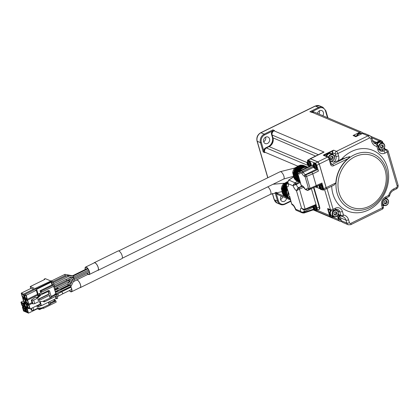 <?xml version="1.0" encoding="UTF-8"?>
<svg xmlns="http://www.w3.org/2000/svg" width="419" height="419" viewBox="0 0 419 419"><rect width="100%" height="100%" fill="white"/><g stroke="black" fill="none" stroke-linecap="round" stroke-linejoin="round"><path stroke-width="0.63" d="M337.29 215.78A6.573 5.531 -67 0 1 337.594 216.602L338.447 219.525A3.284 2.765 113 0 0 339.888 221.216A3.284 2.765 113 0 0 341.506 221.311M340.542 220.179A3.944 3.315 -67 0 1 340.375 220.116A3.944 3.315 -67 0 1 338.84 215.246M341.171 220.41A3.944 3.315 -67 0 1 340.705 220.258A3.944 3.315 -67 0 1 339.112 215.513M382.29 209.201A1.969 0.765 -116.1 0 0 382.406 207.845L350.86 223.327A1.969 0.765 63.9 0 1 350.745 224.678L382.29 209.201A1.969 1.969 0 0 0 383.317 206.876A1.969 0.744 163.7 0 1 382.406 207.845L381.719 205.509A6.573 5.531 -67 0 1 385.454 196.998L388.738 195.385L389.68 195.416C390.319 193.033 391.613 191.331 393.561 190.31A1.969 0.765 -116.1 0 0 393.671 188.959L396.39 187.623A1.315 1.105 113 0 0 397.139 185.921L387.229 152.034A1.969 0.765 -116.1 0 0 385.737 149.861A1.969 1.66 -67 0 1 387.02 149.803L384.338 148.661A1.969 1.66 113 0 0 383.972 148.562M341.26 220.719A3.284 2.765 113 0 0 342.695 222.405L348.252 224.767A3.284 2.765 -67 0 1 346.817 223.076L341.26 220.719L340.406 217.796A6.573 5.531 113 0 0 338.777 215.193M338.175 214.298A1.969 1.66 113 0 0 338.463 214.827L339.201 215.266L338.013 215.157A6.573 5.531 113 0 0 337.751 215.177L339.034 215.235M341.066 220.054L340.83 219.954A3.614 3.043 -67 0 1 339.249 218.095A3.614 3.043 -67 0 1 339.327 215.748M384.59 148.363L384.757 148.839M322.756 152.532L324.07 152.081L274.005 130.833A3.284 2.765 113 0 0 272.141 135.091L272.994 138.013A6.573 5.531 -67 0 1 269.265 146.524L266.542 147.855A3.284 2.765 113 0 0 264.677 152.113L298.056 166.275M356.543 136.39L354.348 135.457A1.969 1.66 113 0 0 353.07 135.52L359.596 132.32A3.284 2.765 -67 0 1 361.733 132.215A3.284 2.765 -67 0 1 362.922 133.315M324.316 155.266L332.476 150.976L332.801 151.139A1.969 1.66 113 0 0 332.613 152.762L335.294 153.899A1.969 1.66 -67 0 1 336.415 151.348A1.969 0.765 63.9 0 1 337.908 153.516A1.969 0.744 163.7 0 1 335.294 153.899L335.98 156.235A4.599 3.871 -67 0 1 333.367 162.195L338.233 160.707L341.637 159.031A32.855 27.649 -67 0 1 385.092 161.765A32.855 27.649 -67 0 1 368.699 209.893A32.855 27.649 -67 0 1 331.686 186.235M333.702 216.649L333.215 216.885A3.022 2.545 -67 0 1 329.926 215.429L328.25 209.694L328.501 209.516A1.969 1.66 113 0 0 328.653 209.594L331.329 210.731A1.969 1.66 -67 0 1 330.471 209.715A1.969 0.744 -16.3 0 0 333.084 209.332L335.258 208.264A6.573 5.531 -67 0 1 342.407 211.438L343.439 214.968A1.969 1.042 99.3 0 1 342.14 216.497A1.969 1.042 99.3 0 1 342.014 216.461A1.969 1.66 -67 0 1 341.689 216.366A1.969 1.66 -67 0 1 340.825 215.356L338.196 214.235M338.971 215.214L341.689 216.366A1.969 1.969 0 0 0 342.14 216.497L343.088 216.775A6.573 5.531 113 0 0 342.25 216.508M338.463 214.827L338.159 214.957A6.835 5.751 113 0 0 337.866 214.978M373.528 142.874L374.455 142.874A6.573 5.531 113 0 0 376.597 142.303L379.315 140.967L371.821 137.788M384.333 147.965L384.6 148.321L384.417 147.787M384.144 148.305A2.236 1.88 -67 0 1 384.474 148.446L384.485 148.735A1.969 1.66 113 0 0 384.338 148.661M397.139 185.921A1.969 0.744 -16.3 0 0 398.05 184.952L388.141 151.06A1.969 0.744 163.7 0 1 387.229 152.034L385.051 153.097A6.573 5.531 -67 0 1 377.907 149.923L376.875 146.393A1.969 1.042 -80.7 0 0 376.341 144.068A1.969 1.66 -67 0 1 376.66 144.162L374.235 143.13M329.334 209.882A2.236 1.88 -67 0 1 328.25 209.694L327.904 209.741L329.58 215.476L317.104 210.186M328.501 209.516L327.658 208.521L327.904 209.741M309.903 159.058A1.969 0.765 63.9 0 1 310.118 158.733A1.969 0.765 63.9 0 1 310.474 158.754L317.791 161.86L319.288 164.028L326.186 187.633A1.969 0.765 63.9 0 1 326.076 188.985A1.969 0.765 63.9 0 1 325.746 188.979M324.322 155.271L323.269 155.224L324.107 154.695L333.603 150.154L336.415 151.348L367.961 135.866L362.404 133.509L355.878 136.714L353.07 135.52M324.798 155.47A1.576 1.325 113 0 0 324.311 154.978L324.107 154.695M332.738 154.417L332.267 152.815A2.236 1.88 -67 0 1 332.482 150.976L332.277 150.683M332.801 151.139L333.603 150.154M377.907 149.923A1.969 0.744 163.7 0 0 378.818 148.954L377.786 145.424A1.969 0.744 163.7 0 1 376.875 146.393A8.542 7.191 -67 0 1 371.737 141.596L370.883 138.673A1.315 1.105 113 0 0 369.453 138.04A1.969 0.765 -116.1 0 0 367.961 135.866A3.284 2.765 -67 0 1 370.097 135.766L364.54 133.41A3.284 2.765 113 0 0 362.404 133.509M356.417 136.337A3.944 3.315 -67 0 1 358.68 133.436A3.944 3.315 -67 0 1 361.241 133.31A3.944 3.315 -67 0 1 361.403 133.389M385.852 198.103A3.944 3.315 -67 0 1 386.328 198.564M383.505 205.216A3.944 3.315 -67 0 1 382.825 205.19M341.637 159.031L349.75 156.612L348.058 158.597A29.833 25.103 113 0 0 335.839 182.899L334.184 185.009L326.076 188.985M326.998 188.534L333.084 209.332A1.969 0.765 63.9 0 1 332.969 210.684L335.148 209.615A1.969 0.765 -116.1 0 0 335.258 208.264M385.454 196.998A1.969 0.765 -116.1 0 1 385.339 198.355L388.628 196.741A1.969 0.765 -116.1 0 0 388.738 195.385A8.542 7.191 -67 0 1 393.671 188.959M331.801 216.188A3.944 3.315 -67 0 1 331.633 216.125A3.944 3.315 -67 0 1 330.56 210.401M374.523 143.429L374.455 142.874M376.597 144.136A3.944 3.315 -67 0 1 378.53 142.141A3.944 3.315 -67 0 1 381.096 142.02A3.944 3.315 -67 0 1 381.253 142.093M326.15 156.041A3.944 3.315 -67 0 1 328.334 153.406A3.944 3.315 -67 0 1 330.9 153.281A3.944 3.315 -67 0 1 331.062 153.359M356.805 136.259A3.944 3.315 -67 0 1 359.004 133.577A3.944 3.315 -67 0 1 361.571 133.452A3.944 3.315 -67 0 1 362.026 133.698M335.698 209.395A3.944 3.315 -67 0 1 336.138 209.825M333.309 216.482A3.944 3.315 -67 0 1 331.963 216.267A3.944 3.315 -67 0 1 330.884 210.537M379.687 149.63A3.944 3.315 -67 0 1 379.075 149.614M376.917 144.293A3.944 3.315 -67 0 1 378.855 142.282A3.944 3.315 -67 0 1 381.421 142.156A3.944 3.315 -67 0 1 382.516 142.979M326.474 156.182A3.944 3.315 -67 0 1 328.664 153.548A3.944 3.315 -67 0 1 331.23 153.422A3.944 3.315 -67 0 1 332.319 154.244M357.15 136.086A3.614 3.043 -67 0 1 361.44 133.755L361.691 133.86M384.412 198.962A3.614 3.043 -67 0 1 386.873 198.795A3.614 3.043 -67 0 1 388.45 200.654A3.614 3.043 -67 0 1 387.491 204.509A3.614 3.043 -67 0 1 384.05 205.446A3.614 3.043 -67 0 1 382.468 203.587A3.614 3.043 -67 0 1 382.463 203.561M333.854 216.712A3.614 3.043 -67 0 1 332.277 214.853A3.614 3.043 -67 0 1 333.236 210.998A3.614 3.043 -67 0 1 336.677 210.055A3.614 3.043 -67 0 1 338.259 211.914A3.614 3.043 -67 0 1 337.295 215.775A3.614 3.043 -67 0 1 333.854 216.712L332.089 215.963A3.614 3.043 -67 0 1 330.512 214.104A3.614 3.043 -67 0 1 331.146 210.652M377.147 144.455A3.614 3.043 -67 0 1 381.29 142.46L383.055 143.209A3.614 3.043 -67 0 1 384.637 145.068A3.614 3.043 -67 0 1 383.673 148.923A3.614 3.043 -67 0 1 380.232 149.861A3.614 3.043 -67 0 1 378.656 148.001A3.614 3.043 -67 0 1 379.614 144.146A3.614 3.043 -67 0 1 383.055 143.209M326.731 156.287A3.614 3.043 -67 0 1 331.099 153.726L332.864 154.475A3.614 3.043 -67 0 1 334.446 156.334A3.614 3.043 -67 0 1 333.655 159.99A3.614 3.043 -67 0 1 330.471 161.268M388.324 200.895A3.221 2.708 -67 0 1 386.496 205.064A3.221 2.708 -67 0 1 382.992 203.514A3.221 2.708 -67 0 1 384.82 199.339A3.221 2.708 -67 0 1 388.324 200.895M328.496 157.041A3.614 3.043 -67 0 1 332.864 154.475M387.261 202.377L386.15 203.891L384.542 203.713L384.05 202.026L385.166 200.518L386.768 200.691L387.261 202.377L386.281 201.963L385.171 203.472L386.15 203.891M338.128 212.161A3.221 2.708 -67 0 1 336.3 216.33A3.221 2.708 -67 0 1 332.796 214.774A3.221 2.708 -67 0 1 334.624 210.605A3.221 2.708 -67 0 1 338.128 212.161M379.174 147.928A3.221 2.708 -67 0 1 381.002 143.754A3.221 2.708 -67 0 1 384.506 145.309A3.221 2.708 -67 0 1 382.678 149.483A3.221 2.708 -67 0 1 379.174 147.928M328.967 157.371A3.221 2.708 -67 0 1 331.623 154.763A3.221 2.708 -67 0 1 334.315 156.575A3.221 2.708 -67 0 1 333.435 160.032A3.221 2.708 -67 0 1 330.34 160.828M385.171 203.472L384.448 203.393A1.645 1.383 -67 0 0 385.726 202.717A1.645 1.383 -67 0 0 386.035 201.12L386.281 201.963M385.883 200.596L386.035 201.12A1.645 1.383 -67 0 0 385.742 200.581M337.07 213.643L335.954 215.157L334.352 214.978L333.859 213.292L334.97 211.784L336.577 211.956L337.07 213.643L336.09 213.229L334.975 214.738L335.954 215.157M383.448 146.797L382.332 148.305L380.73 148.127L380.237 146.441L381.348 144.932L382.956 145.11L383.448 146.797L382.468 146.378L381.353 147.891L382.332 148.305M333.257 158.057L332.141 159.571L330.533 159.393L330.041 157.706L331.157 156.198L332.759 156.371L333.257 158.057L332.272 157.644L331.162 159.152L332.141 159.571M334.975 214.738L334.257 214.659A1.645 1.383 -67 0 0 335.535 213.983A1.645 1.383 -67 0 0 335.844 212.386L336.09 213.229M335.687 211.862L335.844 212.386A1.645 1.383 -67 0 0 335.551 211.846M381.353 147.891L380.635 147.813A1.645 1.383 -67 0 0 381.913 147.132A1.645 1.383 -67 0 0 382.222 145.534L382.468 146.378M382.065 145.011L382.222 145.534A1.645 1.383 -67 0 0 381.924 144.995M331.162 159.152L330.444 159.073A1.645 1.383 -67 0 0 331.717 158.398A1.645 1.383 -67 0 0 332.026 156.8L332.272 157.644M331.874 156.277L332.026 156.8A1.645 1.383 -67 0 0 331.733 156.261M276.624 193.143A2.498 2.1 -67 0 1 276.121 192.499M286.554 198.302A3.551 2.985 -67 0 1 282.134 201.392A3.551 2.985 -67 0 1 281.285 196.066M282.631 196.637A3.551 2.985 -67 0 1 280.589 199.58M264.478 151.432L264.022 151.238L263.216 152.003L264.85 152.694M276.519 192.667L276.131 192.284M264.022 151.238A2.498 2.1 -67 0 1 265.442 148.001L268.16 146.671A7.359 6.196 113 0 0 272.34 137.133L271.486 134.216A2.498 2.1 -67 0 1 272.9 130.979L272.916 129.874L274.55 130.566L273.885 130.828C272.303 131.791 271.69 133.184 272.051 135.007L318.346 154.7M265.683 137.128A3.551 2.985 -67 0 1 267.992 137.018A3.551 2.985 -67 0 1 269.354 141.449A3.551 2.985 -67 0 1 265.222 143.549A3.551 2.985 -67 0 1 263.535 140.433A3.551 2.985 -67 0 1 265.683 137.128M265.615 137.165A3.551 2.985 -67 0 1 263.671 141.742M319.461 110.747A3.551 2.985 -67 0 1 318.917 114.047M322.834 115.707A3.551 2.985 113 0 0 321.834 110.6A3.551 2.985 113 0 0 319.529 110.71A3.551 2.985 113 0 0 317.466 113.429M311.375 112.151A2.498 2.1 -67 0 1 312.087 112.088M311.736 112.302L309.898 111.726L318.602 107.458L315.334 106.07L260.943 132.755L264.211 134.143L272.916 129.874M311.684 112.282L309.898 111.726M264.489 151.537L263.912 151.29L261.351 142.528A5.913 4.976 -67 0 1 264.708 134.866L272.869 130.864L273.429 131.1M273.984 130.828L274.55 130.566M273.34 131.168L272.9 130.979M313.983 187.602L319.613 206.85A3.415 1.325 63.9 0 1 319.419 209.196L319.095 209.353A3.415 1.325 63.9 0 1 318.707 209.395M307.536 161.179A1.969 0.765 63.9 0 1 307.719 160.131L310.222 158.901A1.969 0.765 63.9 0 1 310.579 158.921L317.77 161.97A1.969 0.765 63.9 0 1 319.262 164.138L326.097 187.513A1.969 0.765 63.9 0 1 325.982 188.864L323.484 190.09A1.969 0.765 63.9 0 1 323.128 190.074L322.661 189.875M313.653 187.738L319.288 207.007A3.415 1.325 63.9 0 1 319.095 209.353M309.06 166.453L308.913 165.945M307.719 160.131A1.969 0.765 63.9 0 1 308.075 160.147L315.266 163.201A1.969 0.765 63.9 0 1 316.759 165.369L318.435 171.093L312.778 173.869L316.266 185.8L316.046 186.649M301.067 185.229A1.315 1.315 0 0 0 301.816 186.073A1.315 1.105 -67 0 1 301.245 185.397L297.752 173.466A1.315 0.498 163.7 0 1 297.579 173.298L301.067 185.235A1.315 0.498 -16.3 0 0 301.245 185.397L302.429 185.9A5.128 1.985 63.9 0 1 305.058 188.948L306.561 189.587A5.128 1.985 63.9 0 1 307.902 188.225L309.107 189.168A1.315 1.105 -67 0 1 308.531 188.492A1.315 0.498 -16.3 0 0 310.086 188.32L321.923 183.024L323.594 188.739A1.969 0.765 63.9 0 1 323.484 190.09M319.975 188.739L316.78 187.382A3.153 1.22 63.9 0 1 315.669 186.968M313.601 187.754L319.22 206.981A3.284 1.273 63.9 0 1 319.037 209.238L316.858 210.301A3.284 1.273 63.9 0 1 316.266 210.275L315.512 209.956M321.923 183.024A1.315 0.508 63.9 0 1 321.85 183.931L310.118 189.173A1.315 0.319 67.8 0 0 310.086 188.32L306.598 176.389A1.315 0.498 163.7 0 1 305.042 176.556A1.315 1.105 -67 0 1 305.791 174.854A1.315 0.319 67.8 0 1 306.598 176.389L312.778 173.869L311.872 172.377L317.44 169.648A1.315 0.508 63.9 0 1 318.435 171.093M321.148 184.276A3.153 1.22 63.9 0 1 323.185 187.544A3.153 1.22 63.9 0 1 323.007 189.707L322.682 189.87A3.153 1.22 63.9 0 1 321.551 189.467M317.497 186.062A3.153 1.22 63.9 0 1 317.125 187.209L316.801 187.372A3.153 1.22 63.9 0 0 317.173 186.225M298.26 171.753A1.315 0.508 63.9 0 1 298.501 171.764L309.594 166.317A1.315 0.508 -116.1 0 0 309.358 166.306L298.26 171.753A1.315 1.315 0 0 0 297.579 173.298M315.544 168.548A3.813 1.477 -116.1 0 0 316.46 169.229L317.44 169.648M307.902 188.225L308.531 188.492L305.042 176.556L304.618 176.378A5.128 1.985 63.9 0 1 301.78 173.23A1.315 1.105 -67 0 1 302.523 171.528A1.315 0.508 63.9 0 1 303.251 172.335L301.78 173.23L300.271 172.591A1.315 1.105 113 0 1 301.02 170.889A1.315 0.508 63.9 0 0 300.784 170.873L311.877 165.432A1.315 0.508 63.9 0 1 312.113 165.442L312.956 165.793A1.844 0.712 63.9 0 1 313.271 164.897L313.271 164.877A1.859 0.723 63.9 0 1 313.564 164.96A1.859 0.723 63.9 0 1 313.726 165.07L313.726 165.091A1.844 0.712 63.9 0 1 314.732 166.547L314.748 166.547A1.859 0.723 63.9 0 1 314.894 166.972A1.859 0.723 63.9 0 1 314.983 167.37L314.968 167.364A1.844 0.712 63.9 0 1 314.653 168.265L314.664 168.276A1.859 0.723 63.9 0 1 314.208 168.082L314.198 168.071A1.844 0.712 63.9 0 1 313.197 166.615L313.192 166.605A1.859 0.723 63.9 0 1 313.045 166.186A1.859 0.723 63.9 0 1 312.951 165.788M313.375 164.311A3.153 1.22 63.9 0 1 313.752 163.169L314.077 163.012A3.153 1.22 63.9 0 1 314.648 163.038A3.153 1.22 63.9 0 1 317.036 166.505A3.153 1.22 63.9 0 1 316.858 168.674L316.528 168.836A3.153 1.22 63.9 0 1 315.397 168.433M307.494 161.818A3.153 1.22 63.9 0 1 307.871 160.676L308.195 160.514A3.153 1.22 63.9 0 1 308.766 160.54A3.153 1.22 63.9 0 1 311.155 164.012A3.153 1.22 63.9 0 1 311.301 165.715M311.385 188.686L317.047 208.049A3.284 1.273 63.9 0 1 316.858 210.301M308.227 190.236A1.315 1.315 0 0 1 307.137 190.263A1.315 1.105 113 0 1 306.561 189.587A1.315 0.99 2.8 0 0 308.389 189.891A1.315 0.508 63.9 0 1 308.227 190.236L311.71 188.524M319.529 185.345A3.153 1.22 63.9 0 1 319.524 185.072M320.818 184.433A3.153 1.22 63.9 0 1 322.766 187.408A3.153 1.22 63.9 0 1 322.682 189.87M300.784 170.873A1.315 1.315 0 0 0 300.046 171.994A1.315 0.99 -177.2 0 0 300.271 172.591A5.128 1.985 63.9 0 1 298.737 173.88L297.752 173.466A1.315 1.105 -67 0 1 298.501 171.764L299.48 172.178L300.056 171.895M313.752 163.169A3.153 1.22 63.9 0 1 314.323 163.195A3.153 1.22 63.9 0 1 316.502 166.065A3.153 1.22 63.9 0 1 316.528 168.836M307.871 160.676A3.153 1.22 63.9 0 1 308.436 160.702A3.153 1.22 63.9 0 1 310.359 162.97A3.153 1.22 63.9 0 1 310.971 165.877M310.081 166.312A3.153 1.22 63.9 0 1 309.515 165.934M304.891 209.783L303.194 209.631L301.57 208.164L303.366 209.133L305.137 209.076L316.005 204.482L315.748 205.195M315.376 205.446A2.629 1.016 63.9 0 1 316.816 207.95A2.629 1.016 63.9 0 1 316.67 209.757L316.34 209.914A2.629 1.016 63.9 0 1 315.753 209.835M288.403 192.792L288.481 193.348M305.058 188.948L304.99 189.048A1.315 1.315 0 0 0 305.629 189.624A1.315 1.105 -67 0 1 305.058 188.948M302.429 185.9L302.984 186.57M319.618 185.298L320.278 184.973A2.299 0.89 63.9 0 1 322.436 187.523A2.299 0.89 63.9 0 1 322.305 189.1L321.645 189.425A2.299 0.89 63.9 0 0 321.776 187.843A2.299 0.89 63.9 0 0 319.618 185.298C319.074 185.486 318.927 186.12 319.184 187.199C320.357 189.388 321.174 190.132 321.645 189.425M316.497 186.555A2.299 0.89 63.9 0 1 316.424 186.607L315.764 186.926A2.299 0.89 63.9 0 0 315.889 186.822M298.134 175.2L297.93 176.797L298.443 179.384L300.025 181.668M307.117 167.406L306.755 167.05L306.043 167.401L305.556 167.071L304.974 167.511L304.225 167.354L303.702 167.888L303.162 167.768L300.983 169.281L299.889 170.952M313.47 164.258L314.13 163.939A2.299 0.89 63.9 0 1 316.282 166.49A2.299 0.89 63.9 0 1 316.156 168.066L315.497 168.391A2.299 0.89 63.9 0 0 315.627 166.809A2.299 0.89 63.9 0 0 313.47 164.258C312.92 164.452 312.778 165.086 313.035 166.165C314.203 168.354 315.025 169.098 315.497 168.391M307.588 161.765L308.248 161.441A2.299 0.89 63.9 0 1 310.4 163.991A2.299 0.89 63.9 0 1 310.269 165.573L309.61 165.893A2.299 0.89 63.9 0 0 309.741 164.316A2.299 0.89 63.9 0 0 307.588 161.765C307.038 161.954 306.897 162.588 307.153 163.667C308.321 165.861 309.143 166.6 309.61 165.893M304.142 209.888A2.959 1.147 -116.1 0 0 304.252 211.574L304.424 212.182A1.053 0.456 71.4 0 1 304.241 212.957A1.053 0.456 71.4 0 1 304.094 212.952M305.325 209.013A1.053 0.288 67 0 1 305.331 209.704L315.936 205.205M315.03 205.588A2.629 1.016 63.9 0 1 316.492 208.112A2.629 1.016 63.9 0 1 316.34 209.914M313.716 209.055L304.424 212.182A2.645 0.911 168 0 1 304.126 212.292A1.053 0.335 74.2 0 1 304.005 213.03L314.187 209.605M288.639 180.17A1.053 0.351 56.7 0 1 288.701 180.065L288.492 180.217A1.053 0.461 53 0 1 288.743 180.186L287.853 182.029L288.267 183.742L293.111 185.8L293.53 184.439L295.07 182.867L295.861 184.014A2.645 1.074 -20.7 0 0 296.144 183.857L296.322 184.465A2.959 1.147 -116.1 0 0 298.558 187.717L298.805 187.822A2.645 2.299 119.3 0 0 298.511 187.974L299.302 189.121L296.49 190.792L301.57 208.164A5.583 2.163 -116.1 0 0 300.57 211.296L295.72 209.238L296.097 210.218L302.24 212.873L300.57 211.296L301.916 212.213L304.126 212.292M303.88 212.999L302.24 212.873M295.641 209.547L295.72 209.238A5.583 2.163 63.9 0 0 291.933 203.995L292.981 205.31L291.755 204.257L289.639 196.16L288.099 195.401M287.816 193.688L289.194 194.641L287.691 194.002L288.136 195.521L289.372 196.05M288.859 194.296A2.629 0.99 163.7 0 1 288.811 194.191L286.413 185.989M289.194 194.641L286.381 185.884C285.947 184.69 286.277 183.69 287.371 182.888L287.371 182.888A1.053 0.409 63.9 0 1 287.738 183.009L287.816 182.972M293.829 176.692L288.701 180.065A1.053 0.351 56.7 0 1 288.895 180.076L295.07 182.867L297.453 181.307M299.019 181.966L296.144 183.857A1.053 0.351 -123.3 0 0 295.238 182.763M302.366 186.308L298.805 187.822A1.053 0.288 67 0 1 299.48 189.032L305.137 209.076A1.053 0.335 74.2 0 1 305.022 209.814L305.331 209.704M299.648 165.316L304.356 167.312L299.648 165.316L299.108 165.845L298.333 165.835L296.17 167.385L294.567 169.459L293.253 173.576L293.373 176.174L294.342 178.646L299.046 180.641M294.934 178.897L295.06 179.631L299.742 181.616M295.751 179.924L295.924 180.448L300.198 182.249M296.767 180.804L300.261 182.475L296.861 181.024M303.131 165.259L307.614 167.16L302.832 165.385M306.718 167.045L302.052 165.055L301.507 165.348M305.54 167.066L300.852 165.076L300.182 165.542M293.211 174.912L297.94 176.938M293.373 176.174L298.092 178.127M303.194 209.631A2.629 2.21 113 0 0 303.241 209.652L303.366 209.133M314.852 205.666A2.299 0.89 63.9 0 1 316.329 208.039A2.299 0.89 63.9 0 1 316.198 209.62L315.538 209.945A2.299 0.89 63.9 0 0 315.669 208.363A2.299 0.89 63.9 0 0 314.156 205.965M312.977 207.29L304.252 211.574A2.629 0.99 -16.3 0 1 301.916 212.213L301.774 212.622M296.097 210.218A1.053 0.99 138.6 0 1 295.861 210.024L295.584 209.531C294.478 206.976 293.583 205.556 292.902 205.268L293.562 205.326M287.973 191.321A6.966 5.861 113 0 0 288.062 193.552L287.984 191.352M288.916 195.893L289.566 196.768M288.262 183.737L287.958 184.234L287.712 182.438L288.267 183.742A5.583 2.163 63.9 0 1 286.905 186.801C286.098 185.371 286.381 184.103 287.738 183.009A2.959 1.147 -116.1 0 0 287.843 183.098M287.712 182.438A1.053 0.492 -7.2 0 1 287.68 182.349A1.053 0.492 -7.2 0 1 287.853 182.029M298.511 187.974L297.212 189.179L296.49 190.792A5.583 2.163 63.9 0 1 293.111 185.8L293.986 185.104A1.053 0.629 -139.6 0 1 293.53 184.439M300.276 182.522L296.322 184.465A2.629 0.99 -16.3 0 1 293.986 185.104L295.861 184.014M301.869 186.094L298.558 187.717A2.629 2.21 -67 0 0 297.212 189.179A1.053 0.513 44.3 0 0 297.773 189.99M319.419 185.91A1.859 0.723 63.9 0 1 319.713 185.994A1.859 0.723 63.9 0 1 319.88 186.104L319.88 186.125A1.844 0.712 63.9 0 1 320.881 187.581L320.896 187.581A1.859 0.723 63.9 0 1 321.043 188.005A1.859 0.723 63.9 0 1 321.137 188.403L321.122 188.398A1.844 0.712 63.9 0 1 320.807 189.299L320.818 189.309A1.859 0.723 63.9 0 1 320.357 189.116L320.346 189.105A1.844 0.712 63.9 0 1 319.346 187.649L319.341 187.639A1.859 0.723 63.9 0 1 319.194 187.22A1.859 0.723 63.9 0 1 319.105 186.822L319.105 186.827A1.844 0.712 63.9 0 1 319.419 185.931L320.011 186.256L319.838 186.743M307.075 163.3A6.065 2.284 163.7 0 0 307.247 163.489L307.42 162.996A6.065 5.101 -67 0 1 307.389 162.399A1.859 0.723 63.9 0 1 307.682 162.467A1.859 0.723 63.9 0 1 307.845 162.577L307.845 162.593A1.844 0.712 63.9 0 1 308.85 164.049L308.861 164.054A1.859 0.723 63.9 0 1 309.013 164.473A1.859 0.723 63.9 0 1 309.102 164.871L309.086 164.871A1.844 0.712 63.9 0 1 308.772 165.767L308.782 165.783A1.859 0.723 63.9 0 1 308.326 165.589L308.316 165.573A1.844 0.712 63.9 0 1 307.316 164.117L307.31 164.112A1.859 0.723 63.9 0 1 307.158 163.688A1.859 0.723 63.9 0 1 307.069 163.29L307.075 163.3A1.844 0.712 63.9 0 1 307.389 162.399L307.975 162.724L307.803 163.216M287.282 188.959L286.617 191.509L286.774 194.201L288.424 197.564L289.021 197.648L289.288 198.381L289.938 198.365L290.163 198.816M321.038 187.984A0.838 0.325 63.9 0 1 320.645 187.55M319.341 187.639L320.074 187.56L320.624 188.356L320.357 189.116M320.881 187.581A6.065 2.284 -16.3 0 1 320.456 187.518L319.912 186.722A6.065 5.101 -67 0 1 319.88 186.125M321.085 188.147L320.697 188.335A6.065 2.284 -16.3 0 0 321.122 188.398M320.525 188.822L320.697 188.335L320.525 188.822A6.065 5.101 113 0 0 320.807 189.299M320.462 188.44L320.069 188.629A6.065 5.101 113 0 0 320.346 189.105M320.069 188.629L319.519 187.838A6.065 2.284 163.7 0 1 319.346 187.649M319.278 187.015L319.451 186.528L319.278 187.015A6.065 2.284 163.7 0 1 319.105 186.827M319.88 186.314L319.451 186.528A6.065 5.101 -67 0 1 319.419 185.931M301.565 165.311A7.888 6.636 113 0 0 301.282 165.254M300.433 165.17L299.91 165.426M299.14 165.804L303.702 167.888M297.071 166.82L294.74 167.961L295.453 168.265M294.74 167.961A7.888 6.636 113 0 0 292.666 172.701L293.525 173.068M292.666 172.701L293.258 174.733M293.368 175.116L293.536 175.692M294.128 177.708L294.295 178.285M294.41 178.672L294.95 179.028M294.452 178.813A7.888 6.636 113 0 0 294.976 179.301M314.889 166.951A0.838 0.325 63.9 0 1 314.496 166.516M314.475 167.322L314.208 168.082A6.065 5.101 113 0 1 313.915 167.595L313.37 166.799A6.065 2.284 163.7 0 1 313.197 166.615L313.925 166.526L314.475 167.322M313.271 164.877L313.857 165.222L313.684 165.709M314.732 166.547A6.065 2.284 -16.3 0 1 314.308 166.484L313.758 165.688A6.065 5.101 -67 0 1 313.726 165.091M314.931 167.113L314.543 167.301A6.065 2.284 -16.3 0 0 314.968 167.364M314.376 167.789L314.543 167.301L314.376 167.789A6.065 5.101 113 0 0 314.653 168.265M313.129 165.982L313.302 165.495L313.129 165.982A6.065 2.284 163.7 0 1 312.956 165.793M313.731 165.28L313.302 165.495A6.065 5.101 -67 0 1 313.271 164.897M309.007 164.452A0.838 0.325 63.9 0 1 308.614 164.018M308.426 164.908L308.033 165.102L307.488 164.306A6.065 2.284 163.7 0 1 307.316 164.117L308.044 164.033L308.588 164.829L308.326 165.589M308.85 164.049A6.065 2.284 -16.3 0 1 308.426 163.986L307.876 163.19A6.065 5.101 -67 0 1 307.845 162.593M309.049 164.615L308.662 164.803A6.065 2.284 -16.3 0 0 309.086 164.871M308.494 165.296L308.662 164.803L308.494 165.296A6.065 5.101 113 0 0 308.772 165.767M308.033 165.102A6.065 5.101 113 0 0 308.316 165.573M307.247 163.489L307.85 162.787M313.234 208.159A1.859 0.723 63.9 0 1 313.087 207.74A1.859 0.723 63.9 0 1 312.993 207.342L312.998 207.347A1.844 0.712 63.9 0 1 313.312 206.452L313.312 206.431A1.859 0.723 63.9 0 1 313.606 206.515A1.859 0.723 63.9 0 1 313.773 206.625L313.773 206.646A1.844 0.712 63.9 0 1 314.774 208.102L314.789 208.102A1.859 0.723 63.9 0 1 314.936 208.526A1.859 0.723 63.9 0 1 315.025 208.919L315.015 208.919A1.844 0.712 63.9 0 1 314.7 209.814L314.711 209.83A1.859 0.723 63.9 0 1 314.25 209.636L314.24 209.62A1.844 0.712 63.9 0 1 313.239 208.164L313.967 208.081L314.517 208.877L314.25 209.636A6.065 5.101 113 0 1 313.957 209.149L313.412 208.353A6.065 2.284 163.7 0 1 313.239 208.164M286.596 192.876L281.867 190.849L282.244 191.326L282.029 192.106L283.008 194.584L287.701 196.574M283.59 194.83L283.715 195.568L288.403 197.548M284.407 195.856L284.585 196.385L289.251 198.355M285.428 196.741L290.205 198.957L285.522 196.961M287.664 181.804L287.115 181.71L286.538 182.38L285.863 182.454L283.223 185.397L282.134 188.141L281.872 190.844M282.034 192.106L286.748 194.06M313.312 206.431L313.899 206.771L313.731 207.264M314.931 208.5A0.838 0.325 63.9 0 1 314.538 208.07M313.171 207.536L313.344 207.049L313.171 207.536A6.065 2.284 163.7 0 1 312.998 207.347M313.773 206.834L313.344 207.049A6.065 5.101 -67 0 1 313.312 206.452M314.774 208.102A6.065 2.284 -16.3 0 1 314.35 208.034L313.8 207.243A6.065 5.101 -67 0 1 313.773 206.646M314.973 208.662L314.59 208.856A6.065 2.284 -16.3 0 0 315.015 208.919M314.418 209.343L314.59 208.856L314.418 209.343A6.065 5.101 113 0 0 314.7 209.814M285.727 182.757L283.401 183.899L284.113 184.203M283.401 183.899A7.888 6.636 113 0 0 281.322 188.639L282.181 189.006M281.322 188.639L281.914 190.671M282.029 191.048L282.197 191.63M282.783 193.646L282.956 194.222M283.066 194.61L283.605 194.961M283.108 194.751A7.888 6.636 113 0 0 283.632 195.238M93.898 263.006A4.274 1.655 63.9 0 1 94.207 262.713L118.137 250.971A4.274 1.655 63.9 0 1 121.583 254.233A4.274 1.655 63.9 0 1 121.903 258.638L97.967 270.381A4.274 1.655 63.9 0 1 97.548 270.444M94.207 262.713A4.274 1.655 63.9 0 1 97.648 265.976A4.274 1.655 63.9 0 1 97.967 270.381M85.219 269.527A4.138 1.603 63.9 0 1 85.56 267.097L94.265 262.828A4.138 1.603 63.9 0 1 97.601 265.992A4.138 1.603 63.9 0 1 97.91 270.26L89.21 274.534A4.138 1.603 63.9 0 1 87.079 273.319M85.56 267.097A4.138 1.603 63.9 0 1 88.901 270.26A4.138 1.603 63.9 0 1 89.21 274.534M85.35 269.459A3.813 1.477 63.9 0 1 85.706 267.395A3.813 1.477 63.9 0 1 88.781 270.307A3.813 1.477 63.9 0 1 89.064 274.236A3.813 1.477 63.9 0 1 87.215 273.251M76.174 280.28A4.274 1.655 63.9 0 1 76.483 279.986A4.274 1.655 63.9 0 1 80.485 284.721A4.274 1.655 63.9 0 1 80.244 287.654A4.274 1.655 63.9 0 1 79.82 287.717M73.346 281.668L76.541 280.101A4.138 1.603 63.9 0 1 79.641 282.804A4.138 1.603 63.9 0 1 80.401 287.366A4.138 1.603 63.9 0 1 80.186 287.534L71.481 291.807A4.138 1.603 63.9 0 1 69.339 290.582M70.628 286.523A4.138 1.603 63.9 0 1 71.696 291.634A4.138 1.603 63.9 0 1 71.481 291.807M68.863 284.553A4.138 1.603 63.9 0 1 69.868 285.465M74.31 279.159L74.257 279.567L74.31 279.159L73.566 278.556M73.053 276.095L73.241 276.084C73.697 276.655 73.702 277.085 73.246 277.373L73.215 277.362M88.582 269.909L73.246 277.373M73.404 277.32L73.974 277.986L73.739 278.467L73.974 277.986M72.681 277.441C72.639 276.875 72.796 276.996 73.157 277.792M70.507 286.58A3.813 1.477 63.9 0 1 71.34 291.509A3.813 1.477 63.9 0 1 69.475 290.514M68.711 284.716A3.813 1.477 63.9 0 1 69.486 285.281A1.157 0.45 63.9 0 1 69.748 285.522M67.569 284.202L68.114 284.857M70.224 285.329L70.177 285.737L70.224 285.329L70.968 285.931L70.921 286.339M53.161 282.595L67.569 275.529L68.14 276.257L67.731 276.797M53.527 283.852L67.794 276.812M51.527 280.924L64.924 274.351L65.071 275.665M52.705 281.778L65.102 275.676M68.988 280.426L68.758 280.903L68.988 280.426L69.559 281.091L69.324 281.568M66.286 279.274L66.621 280.421M60.252 289.136L61.404 289.613M61.708 290.901L61.268 291.687L60.362 291.561M54.051 287.591L54.899 287.277M55.303 288.513L55.146 289.566M54.69 289.791L57.356 288.481L58.073 288.775M58.325 290.084L57.895 290.791L55.35 292.043M70.89 287.245L61.572 291.813L62.719 293.07L62.63 293.876L71.691 289.429M60.158 291.661L60.415 292.441M61.567 291.818L57.466 294.038C58.498 294.604 58.849 295.285 58.529 296.092L57.288 296.704M53.716 286.455L55.816 293.646L56.848 294.416L57.188 295.584L44.676 301.722L43.806 301.853L43.115 301.24M56.989 295.683L57.738 298.244L56.649 298.778L55.994 298.501L55.397 296.463M44.304 279.667L44.152 279.143L45.242 278.614L50.589 280.882M44.152 279.143L44.807 279.421L30.231 286.575L35.652 288.874L35.484 288.293L51.474 280.746L51.647 281.332L52.951 281.882L54.365 285.936L41.853 292.069L40.397 291.949L40.056 290.781L52.019 284.91L51.212 282.139L36.636 289.293L38.071 294.201L41.004 292.761L41.172 293.326M54.166 286.03L52.909 286.648M39.496 295.379A0.922 0.346 -16.3 0 0 38.48 295.605L38.658 296.207M40.229 301.58L41.418 305.65L55.994 298.501M51.139 296.38L54.842 294.562L54.732 294.175L55.816 293.646M54.732 294.175L55.387 294.452L56.471 293.923M55.387 294.452L55.497 294.84L56.586 294.306M51.354 297.113L56.848 294.416M55.497 294.84L54.842 294.562M55.9 296.217L56.649 298.778M41.418 305.65L39.04 304.644M35.484 288.293L51.474 280.746M35.809 288.429L35.982 289.016L51.647 281.332M35.982 289.016L36.636 289.293M51.212 282.139L51.867 282.416L52.951 281.882M51.867 282.416L52.674 285.187L53.763 284.653M40.056 290.781L41.512 290.901L54.025 284.763M52.674 285.187L52.019 284.91M54.543 299.213L54.837 300.214L55.858 300.952L56.198 302.12L43.686 308.258L42.817 308.389L42.136 307.813M38.48 295.605L38.071 294.201A0.922 0.346 163.7 0 1 39.286 294.023L41.052 294.772L49.536 290.906L48.557 290.487L42.031 293.693L40.701 293.085L41.004 292.761M30.231 286.575L30.786 288.481M25.24 297.872L24.658 298.16L22.401 297.202L21.222 293.169L31.341 288.209L36.301 290.315L38.166 296.689M39.611 301.638L40.308 304.021L30.189 308.981L27.937 308.028L26.758 303.995L29.011 304.953L30.189 308.981M49.536 290.906L51.453 297.448L42.968 301.313L38.553 301.743L34.688 303.639L32.949 303.895L32.294 303.618L31.268 300.109L31.923 300.386L32.949 303.895M39.25 308.154L39.548 309.185L42.162 307.907M50.149 302.916L53.852 301.099L53.752 300.748L54.837 300.214M53.752 300.748L54.402 301.025L55.491 300.491M54.402 301.025L54.507 301.376L55.596 300.842M50.364 303.649L55.858 300.952M54.507 301.376L53.852 301.099M42.408 308.216L39.512 309.636L37.385 308.777M37.715 295.149L27.596 300.114L28.775 304.147L31.991 302.57M32.226 303.377L29.011 304.953M27.832 307.666L25.229 306.876L24.391 304.016L24.705 303.126L25.475 302.743M26.418 302.827L26.072 303L23.815 302.041L22.636 298.009L23.406 297.631M21.222 293.169L23.48 294.128L33.593 289.162M34.698 289.634L24.58 294.599L26.182 295.275L36.301 290.315M26.182 295.275L27.361 299.307L37.48 294.342M48.452 291.441L49.238 294.128L39.14 299.082L39.48 300.25L49.578 295.295L50.364 297.982M49.327 295.421L50.039 297.846M41.052 294.772L37.527 298.239L33.667 300.13L34.688 303.639M39.48 300.25L38.208 300.575L37.867 299.407L48.908 293.986L48.122 291.299M40.397 294.494L36.872 297.961L37.527 298.239M48.908 293.986L49.238 294.128M49.751 301.565L50.474 304.021L41.989 307.886L37.574 308.316L33.709 310.212L31.97 310.463L31.315 310.191L30.865 308.651M39.512 309.636L39.548 309.185M27.596 300.114L25.344 299.156L26.523 303.188L28.775 304.147M27.911 302.01A1.707 0.66 63.9 0 1 27.811 303.183A1.707 0.66 63.9 0 1 26.465 301.942A1.707 0.66 63.9 0 1 26.308 300.119A1.707 0.66 63.9 0 1 27.911 302.01M26.114 298.778L25.344 299.156M27.528 303.618L26.758 303.995M29.325 306.849A1.707 0.66 63.9 0 1 29.225 308.023A1.707 0.66 63.9 0 1 27.879 306.781A1.707 0.66 63.9 0 1 27.722 304.953A1.707 0.66 63.9 0 1 29.325 306.849M26.994 304.802L26.648 304.974L27.486 307.834M26.648 304.974L25.653 303.524L24.705 303.126M26.617 305.702A1.707 0.66 63.9 0 1 26.523 306.876A1.707 0.66 63.9 0 1 25.177 305.634A1.707 0.66 63.9 0 1 25.014 303.806A1.707 0.66 63.9 0 1 26.617 305.702M26.072 303L24.894 298.967L22.636 298.009M25.203 300.863A1.707 0.66 63.9 0 1 25.109 302.036A1.707 0.66 63.9 0 1 23.757 300.795A1.707 0.66 63.9 0 1 23.6 298.967A1.707 0.66 63.9 0 1 25.203 300.863M24.894 298.967L25.716 298.564M24.658 298.16L23.48 294.128M23.789 296.024A1.707 0.66 63.9 0 1 23.689 297.197A1.707 0.66 63.9 0 1 22.343 295.955A1.707 0.66 63.9 0 1 22.186 294.133A1.707 0.66 63.9 0 1 23.789 296.024M27.361 299.307L25.763 298.627L24.763 297.181L24.271 295.489L24.58 294.599M26.497 297.176A1.707 0.66 63.9 0 1 26.397 298.349A1.707 0.66 63.9 0 1 25.051 297.108A1.707 0.66 63.9 0 1 24.894 295.28A1.707 0.66 63.9 0 1 26.497 297.176M39.14 299.082L37.867 299.407M33.667 300.13L31.923 300.386M38.087 296.767L36.217 297.684L35.369 297.322L31.268 300.109M48.667 302.099L49.384 304.555M39.674 304.912L38.155 305.655L38.501 306.823L41.13 305.53M48.415 302.219L49.06 304.414M38.501 306.823L37.228 307.148L36.888 305.98L39.344 304.77M32.954 307.625L33.709 310.212M28.785 308.389L27.324 309.107L28.502 313.134L38.297 308.332L38.92 308.604L38.286 308.337L38.92 308.604L38.799 308.195M25.653 303.524L26.497 303.11M36.888 305.98L38.155 305.655M31.367 308.405L31.97 310.463M20.95 302.162L23.207 303.12L24.04 305.98L23.731 306.87L22.783 306.472L21.788 305.027L20.95 302.162L23.485 300.915M23.207 303.12L24.669 302.403M24.04 305.98L24.386 305.812M23.731 306.87L24.574 306.457M26.879 307.577L27.088 308.3L27.9 307.902M27.088 308.3L24.836 307.342L23.658 303.309L25.119 302.591M23.658 303.309L24.512 303.675M28.502 313.134L26.25 312.181L25.072 308.148L25.842 307.771M25.072 308.148L27.324 309.107M25.391 307.577L24.621 307.955L25.8 311.987L26.146 311.82M25.8 311.987L23.543 311.029L22.364 307.001L23.134 306.619M22.364 307.001L24.621 307.955M23.616 305.058A1.906 0.738 63.9 0 1 23.626 306.263A1.906 0.738 63.9 0 1 22.003 304.98A1.906 0.738 63.9 0 1 21.987 302.916A1.906 0.738 63.9 0 1 23.616 305.058M26.36 307.357A1.906 0.738 63.9 0 1 26.334 307.41A1.906 0.738 63.9 0 1 24.878 306.441A1.906 0.738 63.9 0 1 24.438 304.168M27.738 311.045A1.906 0.738 63.9 0 1 27.748 312.244A1.906 0.738 63.9 0 1 26.125 310.966A1.906 0.738 63.9 0 1 26.104 308.903A1.906 0.738 63.9 0 1 27.738 311.045M25.03 309.898A1.906 0.738 63.9 0 1 25.04 311.097A1.906 0.738 63.9 0 1 23.417 309.819A1.906 0.738 63.9 0 1 23.401 307.75A1.906 0.738 63.9 0 1 25.03 309.898M23.715 306.043A1.707 0.66 63.9 0 1 22.144 304.136A1.707 0.66 63.9 0 1 22.212 302.979M27.832 312.029A1.707 0.66 63.9 0 1 26.266 310.123A1.707 0.66 63.9 0 1 26.329 308.965M25.13 310.882A1.707 0.66 63.9 0 1 23.558 308.971A1.707 0.66 63.9 0 1 23.626 307.818M23.647 305.179A1.707 0.66 63.9 0 1 22.904 303.759A1.707 0.66 63.9 0 1 22.851 303.56M27.769 311.165A1.707 0.66 63.9 0 1 27.026 309.746A1.707 0.66 63.9 0 1 26.973 309.547M25.061 310.018A1.707 0.66 63.9 0 1 24.318 308.599A1.707 0.66 63.9 0 1 24.265 308.394M374.665 143.314A2.231 1.88 -67 0 0 374.565 143.188L374.565 143.188A6.835 5.751 113 0 0 376.796 142.591L379.514 141.255L379.315 140.967A3.284 2.765 -67 0 1 381.452 140.868A3.284 2.765 -67 0 1 382.887 142.554L381.452 140.868L371.103 136.474M337.594 216.602L336.771 216.251M332.932 217.183L338.447 219.525M384.061 205.451L383.045 205.949M383.898 205.383L383.008 205.818M340.406 217.796L345.963 220.153A6.573 5.531 113 0 0 343.088 216.775M333.864 216.717L333.225 217.026M370.883 138.673A1.969 0.744 163.7 0 0 371.794 137.704L372.648 140.622L376.796 142.591M382.914 142.633L383.081 143.219M386.585 197.742L386.899 198.805M333.215 216.885L333.152 217.063A3.284 2.765 -67 0 1 331.015 217.168A3.284 2.765 -67 0 1 329.58 215.476L329.926 215.429M289.288 198.381L276.64 193.012A3.284 2.765 113 0 0 278.075 194.704L290.503 199.978M308.274 165.568L266.353 147.959M307.043 162.556L269.077 146.613M315.549 156.072L272.937 137.814M361.733 132.215L314.213 112.051A3.284 2.765 113 0 0 312.076 112.156L311.532 112.423M359.596 132.32L311.893 112.245M386.742 198.737L386.47 197.799M349.43 222.688A1.969 0.744 163.7 0 1 346.817 223.076L345.963 220.153A1.969 0.744 -16.3 0 0 348.571 219.771L349.43 222.688A1.315 1.105 -67 0 0 350.86 223.327M335.148 209.615L337.782 209.453A4.599 3.871 -67 0 1 339.793 211.82L340.825 215.356A1.969 0.744 -16.3 0 0 343.439 214.968A8.542 7.191 -67 0 1 348.571 219.771M369.453 138.04L337.908 153.516L338.589 155.852A6.573 5.531 -67 0 1 338.233 160.707M371.737 141.596A1.969 0.744 163.7 0 0 372.648 140.622L375.262 143.759A6.573 5.531 113 0 0 376.341 144.068L374.356 143.225M379.514 141.255A3.022 2.545 -67 0 1 382.804 142.717L383.113 143.23M382.804 142.717L382.929 143.151M383.631 148.97L385.737 149.861L383.558 150.929A1.969 0.765 63.9 0 1 385.051 153.097M324.573 189.556L330.471 209.715L327.658 208.521M310.474 158.754L324.07 152.081M319.288 164.028L329.077 159.225A1.969 0.765 -116.1 0 0 327.585 157.057L323.269 155.224M317.791 161.86L327.585 157.057A1.315 1.105 -67 0 1 328.438 157.015L324.254 155.239M383.317 206.876L382.631 204.54A1.969 0.744 163.7 0 1 381.719 205.509M369.453 207.745A29.686 24.978 -67 0 1 336.598 178.594A29.686 24.978 -67 0 1 379.153 157.717A29.686 24.978 -67 0 1 369.453 207.745M337.814 210.982L339.793 211.82A1.969 0.744 -16.3 0 0 342.407 211.438M398.05 184.952C398.417 186.712 397.825 188.058 396.28 188.974A1.969 0.765 -116.1 0 0 396.39 187.623M381.505 150.06L383.558 150.929A4.599 3.871 -67 0 1 380.567 151.076L378.818 148.954M333.995 155.397L335.98 156.235A1.969 0.744 -16.3 0 0 338.589 155.852M331.199 163.766L332.476 164.306L346.927 157.214M333.367 162.195L331.309 161.32M336.447 209.956A4.337 3.651 113 0 0 335.996 209.317M379.221 149.887A4.337 3.651 113 0 0 379.996 149.761M329.685 158.576L331.22 163.834A1.315 0.498 -16.3 0 1 330.612 164.484L329.077 159.225A1.315 0.498 -16.3 0 0 329.685 158.576C329.748 158.23 329.334 157.712 328.438 157.015M332.267 152.815L332.613 152.762L333.157 154.621M369.349 206.253A27.827 23.417 -67 0 1 338.552 178.929A27.827 23.417 -67 0 1 378.446 159.356A27.827 23.417 -67 0 1 369.349 206.253M331.22 163.834L331.623 164.348A1.315 1.105 113 0 0 332.476 164.306A1.315 0.508 63.9 0 1 333.472 165.751L348.058 158.597M336.363 209.254A4.599 3.871 -67 0 1 336.934 210.181M380.499 149.96A4.599 3.871 -67 0 1 379.436 150.191M330.612 164.484A2.629 2.21 113 0 0 333.472 165.751M290.781 200.911L284.868 203.812L284.716 204.257A6.573 5.531 -67 0 1 280.437 204.462A6.573 5.531 -67 0 1 277.567 201.083L274.298 199.695A6.573 5.531 113 0 0 277.169 203.074L280.437 204.462L284.831 204.263L290.891 201.293M275.943 192.421L278.436 200.952A5.913 4.976 113 0 0 284.868 203.812M278.436 200.952L277.567 201.083L275.079 192.567M272.47 193.447L274.298 199.695A1.315 0.498 163.7 0 1 274.126 199.533L277.169 203.074M276.467 192.426L276.582 192.813M261.351 142.528L260.482 142.654L263.216 152.003M267.872 177.724L257.214 141.266A1.315 0.498 163.7 0 1 257.041 141.103C256.318 137.458 257.538 134.672 260.707 132.744A1.315 0.508 -116.1 0 1 260.943 132.755A6.573 5.531 113 0 0 257.214 141.266L260.482 142.654A6.573 5.531 -67 0 1 264.211 134.143L264.708 134.866M315.334 106.07A1.315 0.508 -116.1 0 0 315.098 106.059L319.608 105.866A6.573 5.531 -67 0 0 315.334 106.07M325.752 110.632L325.532 111.035A5.913 4.976 -67 0 0 319.1 108.181L318.602 107.458A6.573 5.531 -67 0 1 322.876 107.254L319.608 105.866M325.532 111.035L327.475 117.676M319.1 108.181L311.176 112.067M273.817 130.938L274.209 130.67M265.882 148.19L265.442 148.001M268.521 146.823L268.16 146.671M272.722 137.301L272.34 137.133M271.936 134.405L271.486 134.216M272.088 134.881L272.905 137.93L272.512 142.884L269.145 146.519L266.426 147.849C264.839 148.813 264.227 150.206 264.593 152.029L264.693 152.369M335.839 182.899L326.186 187.633M319.288 207.007L319.613 206.85M308.075 160.147L310.579 158.921M315.266 163.201L317.77 161.97M316.759 165.369L319.262 164.138M323.594 188.739L326.097 187.513M319.22 206.981L317.047 208.049M308.703 188.995A3.813 1.477 -116.1 0 0 308.389 189.891L309.651 189.273M313.093 166.343L302.523 171.528L301.02 170.889L312.113 165.442M316.46 169.229L305.362 174.676A3.813 1.477 -116.1 0 1 303.251 172.335L313.538 167.286M304.618 176.378A1.315 1.105 113 0 1 305.362 174.676L305.791 174.854L311.872 172.377M298.737 173.88A1.315 1.105 113 0 1 299.48 172.178A3.813 1.477 -116.1 0 0 300.014 172.261M293.855 176.813L288.895 180.076M303.723 187.23L299.48 189.032M287.853 193.667L288.56 193.321L287.738 193.808M299.025 179.892L294.316 177.897M294.285 178.531L298.988 180.531M294.939 178.918L299.643 180.914M294.997 179.536L299.705 181.537M295.866 180.374L300.187 182.207M304.241 165.673L307.677 167.134M301.952 165.065L306.656 167.061M305.839 167.265L306.142 167.391M300.737 165.096L305.446 167.092M300.266 165.51L304.974 167.511M299.517 165.358L304.225 167.354M299.108 165.845L303.812 167.841M298.454 165.772L303.162 167.768M298.333 165.835L303.037 167.83M297.988 166.385L302.696 168.38M297.883 166.448L302.586 168.443M297.322 166.432L302.026 168.433M297.207 166.516L301.91 168.511M296.94 167.113L301.643 169.108M296.841 167.191L301.549 169.192M296.275 167.286L300.983 169.281M296.17 167.385L300.879 169.386M295.992 168.009L300.701 170.009M295.903 168.108L300.612 170.104M295.348 168.302L300.056 170.303M295.259 168.422L299.967 170.418M295.17 169.056L299.774 171.01M295.096 169.166L299.616 171.088M294.567 169.459L299.056 171.361M294.494 169.59L298.878 171.45M294.499 170.219L298.192 171.79M294.442 170.339L298.056 171.874M293.949 170.722L297.684 172.309M293.892 170.863L297.621 172.445M293.991 171.471L297.527 172.974M293.949 171.596L297.542 173.12M293.51 172.057L297.741 173.854M293.478 172.204L297.794 174.037M293.661 172.775L297.956 174.597M293.64 172.9L298.003 174.754M293.269 173.429L297.977 175.425M293.253 173.576L297.961 175.571M293.525 174.089L298.234 176.09M293.525 174.22L298.228 176.216M293.227 174.796L297.93 176.797M293.583 175.388L298.291 177.389M293.599 175.514L298.307 177.515M293.415 176.268L298.119 178.264M293.829 176.635L298.538 178.63M293.866 176.75L298.574 178.751M293.74 177.384L298.443 179.384M293.787 177.515L298.496 179.51M294.264 177.787L298.972 179.788M303.241 209.652A2.629 2.21 113 0 0 303.246 209.657L305.022 209.814M287.764 193.829L288.083 195.469L289.477 196.134M319.519 187.838L320.074 187.56M314.308 167.401L313.915 167.595M313.37 166.799L313.925 166.526M307.488 164.306L308.044 164.033M287.68 195.83L282.977 193.835M282.94 194.468L287.644 196.464M283.595 194.856L288.303 196.851M283.658 195.474L288.361 197.469M284.522 196.312L289.23 198.307M287.115 181.71L287.659 181.94M286.989 181.767L287.659 182.056M286.643 182.317L287.654 182.747M286.538 182.38L287.534 182.804M285.978 182.37L287.293 182.925M285.863 182.454L287.162 183.003M285.596 183.045L286.659 183.496M285.501 183.129L286.596 183.595M284.936 183.223L286.455 183.868M284.831 183.323L286.402 183.993M284.648 183.946L286.256 184.627M284.564 184.046L286.245 184.758M284.009 184.24L286.256 185.193M283.914 184.355L286.271 185.355M283.825 184.994L286.449 186.104M283.757 185.104L286.496 186.266M283.223 185.397L286.669 186.858M283.15 185.528L286.722 187.042M283.155 186.156L286.931 187.759M283.097 186.277L286.978 187.927M282.605 186.659L287.177 188.597M282.553 186.801L287.23 188.786M282.647 187.408L287.355 189.404M282.605 187.534L287.314 189.529M282.17 187.995L286.874 189.99M282.134 188.141L286.842 190.137M282.322 188.707L287.025 190.708M282.301 188.838L287.005 190.834M281.924 189.362L286.633 191.363M281.914 189.514L286.617 191.509M282.186 190.027L286.889 192.022M282.181 190.158L286.889 192.153M281.882 190.734L286.591 192.73M282.244 191.326L286.947 193.321M282.259 191.452L286.963 193.447M282.071 192.206L286.774 194.201M282.49 192.572L287.193 194.568M282.521 192.688L287.23 194.683M282.396 193.321L287.104 195.317M282.448 193.452L287.151 195.448M282.925 193.725L287.628 195.72M314.334 208.966L313.957 209.149M313.412 208.353L313.967 208.081M294.651 168.071L280.091 171.727A4.075 1.576 63.9 0 1 283.427 174.953A4.075 1.576 63.9 0 1 283.914 176.247A4.075 1.576 63.9 0 1 283.684 179.044L122.259 258.24M267.772 186.848A4.274 1.655 63.9 0 1 270.705 191.389A4.274 1.655 63.9 0 1 270.464 194.322L80.244 287.654M44.356 300.633L44.676 301.722M41.512 290.901L41.853 292.069M43.806 301.853L43.566 301.02M40.983 292.2L40.643 291.032M43.377 307.2L43.686 308.258M39.643 295.238L39.286 294.023M42.817 308.389L42.586 307.593M339.888 221.216L313.265 209.919M340.375 220.116L340.705 220.258M384.087 205.462L383.05 205.97M362.624 132.875L363.451 133.226M313.637 209.793L331.015 217.168L333.896 216.728M348.252 224.767L350.745 224.678M384.433 147.75L384.935 149.169M386.926 198.816L386.611 197.731M322.85 152.49L310.118 158.733M385.339 198.355C383.05 199.79 382.144 201.853 382.631 204.54M396.28 188.974L393.561 190.31M371.794 137.704L370.097 135.766M388.141 151.06A1.969 1.969 0 0 0 387.02 149.803M331.329 210.731A1.969 1.969 0 0 0 332.969 210.684M361.241 133.31L361.571 133.452M388.628 196.741A1.969 1.969 0 0 0 389.68 195.416M377.786 145.424A1.969 1.969 0 0 0 376.66 144.162M331.633 216.125L331.963 216.267M381.096 142.02L381.421 142.156M330.9 153.281L331.23 153.422M384.05 205.446L382.736 204.891M386.873 198.795L385.569 198.239M336.677 210.055L335.383 209.51M380.232 149.861L378.938 149.316M278.075 194.704L276.451 192.588M274.126 199.533L272.36 193.489M267.762 177.776L257.041 141.103M275.817 192.368L276.467 192.646M260.707 132.744L315.098 106.059M322.876 107.254L325.835 110.716L327.93 117.87M311.636 112.308L314.213 112.051M304.99 189.048L302.895 186.528M302.932 186.549L301.816 186.073M307.137 190.263L305.629 189.624M309.107 189.168A1.315 1.315 0 0 0 310.118 189.173M291.75 204.236L289.367 196.087M287.371 182.888L287.743 182.705M299.051 180.641L294.342 178.646M299.768 181.626L295.06 179.631M300.203 182.265L295.924 180.448M300.271 182.501L296.914 181.076M307.703 167.118L304.299 165.678M307.656 167.144L303.209 165.254M306.755 167.05L302.052 165.055M305.556 167.071L300.852 165.076M302.246 212.873L304.005 213.03M296.338 210.364L295.866 210.029M288.492 180.217L287.769 182.799M315.407 187.021L315.764 186.926M313.003 206.452L313.632 208.924L314.732 209.961L315.538 209.945M287.706 196.579L283.003 194.578M288.424 197.564L283.715 195.568M290.215 198.983L285.575 197.014M319.917 186.774L319.372 187.042M321.064 188.084L320.53 188.346M313.768 165.741L313.223 166.008M314.915 167.05L314.376 167.312M307.881 163.248L307.342 163.51M309.033 164.552L308.494 164.814M314.957 208.604L314.439 208.856M313.81 207.295L313.281 207.552M293.441 176.294L283.684 179.044M280.091 171.727L118.671 250.929M282.165 191.525L270.464 194.322M284.815 183.203L273.026 184.271M88.09 274.288L76.483 279.986M69.994 283.312L71.45 282.6M74.393 279.541L89.42 272.172M73.11 276.063L87.901 268.809M72.487 275.775L87.561 268.38M69.496 281.547L73.912 278.441L89.074 271.004M70.523 280.824L67.475 284.161L54.858 290.351M72.393 280.688L68.26 285.208M73.283 278.881L70.093 285.355M74.409 279.515L71.068 286.287M73.178 276.069L67.689 275.508M73.283 277.378L67.862 276.818M72.513 275.781L64.976 274.34M66.658 275.974L65.128 275.681M73.199 277.368L68.831 280.442M72.016 277.247L66.207 279.253L54.14 285.171M70.874 279.002L66.7 280.442L53.81 286.769M61.268 291.687L70.769 287.025M60.875 289.304L69.345 285.15M68.255 285.213L55.224 291.608M70.12 285.339L55.491 292.52M71.026 286.329L55.978 293.714M68.842 280.437L54.072 287.68M69.475 281.558L54.444 288.932M58.712 288.461L56.696 287.827M58.356 288.633L57.665 288.45M58.466 291.058L57.749 290.865M62.635 293.871L58.529 296.092M57.471 294.038L56.764 294.384"/></g></svg>
